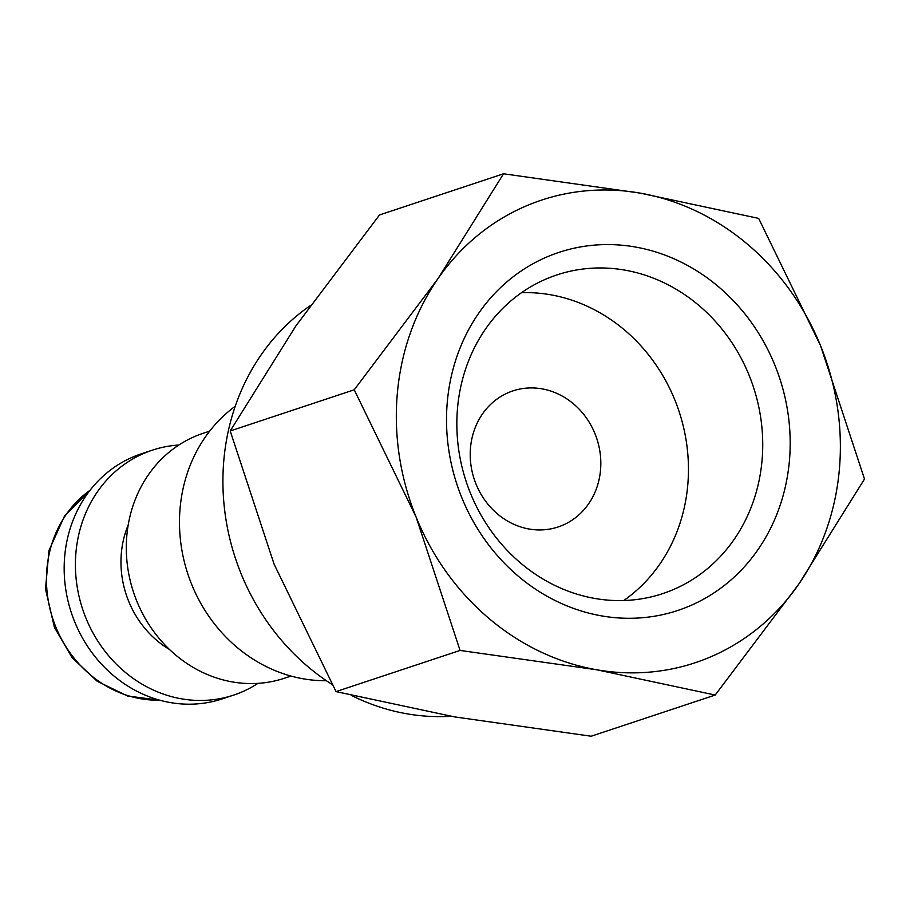 <?xml version="1.0" encoding="UTF-8"?>
<svg xmlns="http://www.w3.org/2000/svg" width="910" height="910" viewBox="0 0 910 910"><rect width="100%" height="100%" fill="white"/><g stroke="black" fill="none" stroke-linecap="round" stroke-linejoin="round"><path stroke-width="1.36" d="M209.687 431.124L203.18 433.285A129.038 116.207 71.6 0 0 195.32 436.254A129.038 116.207 71.6 0 0 135.101 596.767A129.038 116.207 71.6 0 0 284.489 678.223L290.995 676.062M128.196 525.024A94.629 85.21 71.6 0 0 169.533 649.535M178.838 445.036A129.038 116.207 71.6 0 0 152.3 450.177A129.038 116.207 71.6 0 0 144.428 453.146A129.038 116.207 71.6 0 0 84.209 613.659A129.038 116.207 71.6 0 0 233.608 695.115A129.038 116.207 71.6 0 0 241.48 692.146A129.038 116.207 71.6 0 0 257.951 683.364M152.3 450.177L141.061 453.908A129.038 116.207 71.6 0 0 133.19 456.877A129.038 116.207 71.6 0 0 72.971 617.389A129.038 116.207 71.6 0 0 222.37 698.846L233.608 695.115M503.537 173.776L437.869 278.801L354.229 389.798L416.132 517.13A243.743 219.492 71.6 0 0 596.619 669.76A243.743 219.492 71.6 0 0 710.005 657.145A243.743 219.492 71.6 0 0 798.832 584.061A243.743 219.492 71.6 0 0 820.57 345.732L758.667 218.4L640.083 193.102A243.743 219.492 71.6 0 0 526.697 205.717A243.743 219.492 71.6 0 0 437.869 278.801A243.743 219.492 71.6 0 0 416.132 517.13L460.073 650.434L596.619 669.76L715.203 695.047L798.832 584.061L864.5 479.035L820.57 345.732A243.743 219.492 71.6 0 0 640.083 193.102L503.537 173.776L379.504 214.953L295.875 325.939L230.207 430.965L354.229 389.798M715.203 695.047L591.17 736.224L454.625 716.898L336.04 691.6L274.137 564.268L230.207 430.965M546.66 278.779A167.906 151.196 -108.4 0 1 556.897 274.922A167.906 151.196 -108.4 0 1 751.285 380.903A167.906 151.196 -108.4 0 1 672.934 589.76A167.906 151.196 -108.4 0 1 662.696 593.627A167.906 151.196 -108.4 0 1 468.297 487.646A167.906 151.196 -108.4 0 1 546.66 278.779M521.566 292.679A167.906 151.196 -108.4 0 1 679.019 411.297A167.906 151.196 -108.4 0 1 623.748 600.52M547.41 256.734A188.643 169.874 -108.4 0 1 774.854 365.103A188.643 169.874 -108.4 0 1 689.291 606.128A188.643 169.874 -108.4 0 1 461.848 497.759A188.643 169.874 -108.4 0 1 547.41 256.734M326.372 680.714A150.548 135.567 -108.4 0 1 187.949 574.301A150.548 135.567 -108.4 0 1 235.258 406.235M562.482 525.32A71.685 64.553 -108.4 0 1 558.103 526.97A71.685 64.553 -108.4 0 1 475.111 481.72A71.685 64.553 -108.4 0 1 508.565 392.54A71.685 64.553 -108.4 0 1 512.933 390.89A71.685 64.553 -108.4 0 1 595.936 436.14A71.685 64.553 -108.4 0 1 562.482 525.32M451.007 716.261A223.667 201.417 -108.4 0 1 351.305 695.377M332.082 684.479A223.667 201.417 -108.4 0 1 310.048 305.805M336.04 691.6L460.073 650.434M90.01 490.319A114.706 103.296 71.6 0 0 55.783 626.922A114.706 103.296 71.6 0 0 159.682 700.177M160.046 700.279L127.457 695.968L97.188 681.26L72.049 657.611L54.395 627.274L45.5 589.032L48.969 550.482L64.474 516.129L90.249 490.024"/></g></svg>
